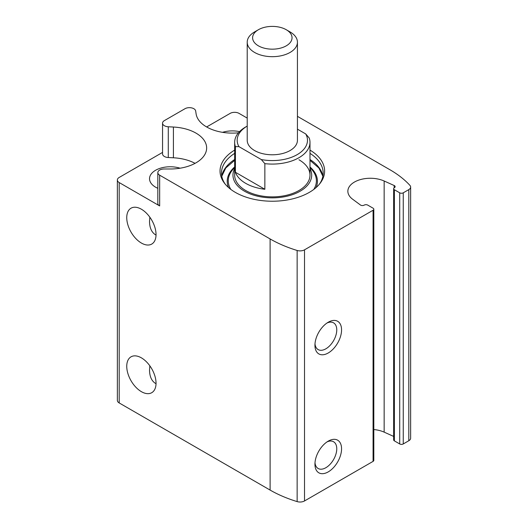 <?xml version="1.0" encoding="UTF-8"?>
<svg xmlns="http://www.w3.org/2000/svg" width="528" height="528" viewBox="0 0 528 528"><rect width="100%" height="100%" fill="white"/><g stroke="black" fill="none" stroke-linecap="round" stroke-linejoin="round"><path stroke-width="0.79" d="M156.031 383.711L155.595 383.473C151.642 381.038 149.622 376.57 149.53 370.062L149.833 365.812M156.031 235.079L155.595 234.841C151.642 232.412 149.622 227.944 149.53 221.437L149.833 217.18M180.101 168.208A20.711 11.959 0 0 0 149.53 178.721A20.711 11.959 0 0 0 155.595 187.183A20.711 11.959 0 0 0 157.826 188.298M239.547 131.63A20.711 11.959 0 0 0 222.519 132.33M247.216 118.1L239.039 113.381A6.277 3.623 0 0 0 230.162 113.381L206.639 126.958M195.063 163.35A36.406 21.021 0 0 0 173.415 157.786L173.415 127.037A36.406 21.021 0 0 1 206.646 147.972A36.406 21.021 0 0 1 170.24 168.993L164.102 168.993A6.277 3.623 0 0 0 157.826 172.616A6.277 3.623 0 0 0 159.661 175.177L270.105 238.94A112.985 65.234 0 0 0 297.139 250.47A6.277 3.623 0 0 0 304.511 249.83L373.078 210.243A2.508 1.452 0 0 0 373.817 209.22L373.817 460.35A2.508 1.452 0 0 1 373.078 461.373L304.511 500.96A6.277 3.623 0 0 1 297.139 501.6A112.985 65.234 0 0 1 270.105 490.076L119.203 402.95A6.277 3.623 0 0 1 117.361 400.382L117.361 180.008A6.277 3.623 0 0 1 119.203 177.441L162.551 152.414M238.458 132.818A36.406 21.021 0 0 1 196.112 113.929L195.664 110.966A6.277 3.623 0 0 0 191.558 107.877A6.277 3.623 0 0 0 184.972 108.722L164.386 120.602A6.277 3.623 0 0 0 162.551 123.163A6.277 3.623 0 0 0 168.28 126.773L173.415 127.037M117.361 180.008A6.277 3.623 0 0 0 119.203 182.569L159.661 205.927L159.661 175.177M309.989 150.091A52.292 30.188 180 0 1 320.06 183.361A52.292 30.188 180 0 1 272.329 201.227A52.292 30.188 180 0 1 224.591 183.361A52.292 30.188 180 0 1 234.663 150.091M373.817 209.22A2.508 1.452 0 0 0 373.078 208.19L367.752 205.115A2.508 1.452 0 0 0 364.195 205.121A2.508 1.452 0 0 1 360.433 204.989L352.618 199.208A22.466 12.969 0 0 1 347.86 191.228A22.466 12.969 0 0 1 360.472 179.573A22.466 12.969 0 0 1 384.146 181.005L394.165 185.519A2.508 1.452 0 0 1 395.135 186.661A2.508 1.452 0 0 1 394.39 187.691A2.508 1.452 0 0 0 393.65 188.72A2.508 1.452 0 0 0 394.383 189.743L399.709 192.819A2.508 1.452 0 0 0 403.26 192.819L408.797 189.618A6.277 3.623 0 0 0 410.639 187.057A6.277 3.623 0 0 0 409.913 185.361A112.985 65.234 0 0 0 389.948 169.752L297.436 116.345M141.392 391.67A20.711 11.959 -120 0 0 151.747 392.7A20.711 11.959 -120 0 0 151.747 368.782A20.711 11.959 -120 0 0 131.036 356.822A20.711 11.959 -120 0 0 127.862 373.421A20.711 11.959 -120 0 0 141.392 391.67M141.392 243.045A20.711 11.959 -120 0 0 151.747 244.068A20.711 11.959 -120 0 0 151.747 220.15A20.711 11.959 -120 0 0 131.036 208.19A20.711 11.959 -120 0 0 127.862 224.789A20.711 11.959 -120 0 0 141.392 243.045M328.251 441.131L328.251 441.131A18.83 10.87 120 0 0 314.939 464.191A18.83 10.87 120 0 0 328.251 471.88A18.83 10.87 120 0 0 341.563 448.82A18.83 10.87 120 0 0 328.251 441.131L328.251 441.131M328.251 322.225L328.251 322.225A18.83 10.87 120 0 0 314.939 345.292A18.83 10.87 120 0 0 328.251 352.975A18.83 10.87 120 0 0 341.563 329.914A18.83 10.87 120 0 0 328.251 322.225L328.251 322.225M393.65 436.412L384.146 432.135A22.466 12.969 0 0 0 373.817 429.548M393.65 188.72L393.65 439.85A2.508 1.452 0 0 0 394.383 440.873L399.709 443.949A2.508 1.452 0 0 0 403.26 443.949L408.797 440.748A6.277 3.623 0 0 0 410.639 438.187L410.639 187.057M157.826 172.616L157.826 203.366A6.277 3.623 0 0 0 159.661 205.927M173.415 157.786L168.28 157.529L168.28 126.773M162.551 123.163L162.551 153.919A6.277 3.623 0 0 0 168.28 157.529M314.998 343.801A15.437 8.91 120 0 0 318.133 349.582A15.437 8.91 120 0 0 333.571 340.672A15.437 8.91 120 0 0 333.564 322.846A15.437 8.91 120 0 0 326.99 323.024M314.998 462.7A15.437 8.91 120 0 0 318.133 468.488A15.437 8.91 120 0 0 333.571 459.571A15.437 8.91 120 0 0 333.564 441.751A15.437 8.91 120 0 0 326.99 441.923M309.989 153.364A50.846 29.357 180 0 1 323.169 173.085A50.846 29.357 180 0 1 319.374 184.213M225.278 184.213A50.846 29.357 180 0 1 221.483 173.085A50.846 29.357 180 0 1 234.663 153.364M309.989 168.538A39.356 22.724 180 0 1 272.329 197.861A39.356 22.724 180 0 1 234.663 168.538M298.96 159.76A37.66 21.747 180 0 1 309.989 175.138A37.66 21.747 180 0 1 272.329 196.878A37.66 21.747 180 0 1 234.663 175.138L234.663 142.336A37.66 21.747 180 0 1 245.698 126.958L247.216 126.08A35.152 20.295 180 0 0 238.94 146.632L261.327 159.562A35.152 20.295 180 0 0 297.185 154.638A35.152 20.295 180 0 0 305.712 133.934L297.436 129.155M290.083 31.937L286.268 29.733L290.083 31.937A25.106 14.494 180 0 1 297.436 42.187L297.436 140.283A25.106 14.494 180 0 1 272.329 154.783A25.106 14.494 180 0 1 247.216 140.283L247.216 42.187A25.106 14.494 180 0 1 254.575 31.937L258.383 29.733A19.714 11.385 180 0 1 286.268 29.733L286.268 29.733A19.714 11.385 180 0 1 286.268 45.83A19.714 11.385 180 0 1 258.383 45.83A19.714 11.385 180 0 1 258.383 29.733M238.94 146.632L235.415 146.652A37.66 21.747 180 0 1 234.663 142.336M305.712 133.934L309.236 138.019A37.66 21.747 180 0 1 309.989 142.336A37.66 21.747 180 0 1 264.858 163.647L261.327 159.562M264.858 163.647L264.858 189.275A37.66 21.747 0 0 1 235.415 172.273L264.858 189.275M235.415 146.652L235.415 172.273M297.436 42.187A25.106 14.494 180 0 1 272.329 56.681A25.106 14.494 180 0 1 247.216 42.187M119.203 402.95L119.203 182.569M270.105 490.076L270.105 238.94M297.139 501.6L297.139 250.47M304.511 500.96L304.511 249.83M373.078 461.373L373.078 210.243M384.146 432.135L384.146 181.005M394.165 187.836L394.165 185.519M394.383 440.873L394.383 189.743M399.709 443.949L399.709 192.819M403.26 443.949L403.26 192.819M408.797 440.748L408.797 189.618M309.989 159.515A50.846 29.357 180 0 1 322.892 176.161M221.76 176.161A50.846 29.357 180 0 1 234.663 159.515M309.989 166.954A45.111 26.044 180 0 1 316.114 187.539M228.538 187.539A45.111 26.044 180 0 1 234.663 166.954M309.989 167.561L311.051 168.689A44.068 25.443 180 0 1 313.81 189.413M230.842 189.413A44.068 25.443 180 0 1 233.6 168.689L234.663 167.561M234.663 160.34L225.786 167.97L221.78 176.24M322.872 176.24L318.866 167.97L309.989 160.34M309.989 142.336L309.989 175.138"/></g></svg>
